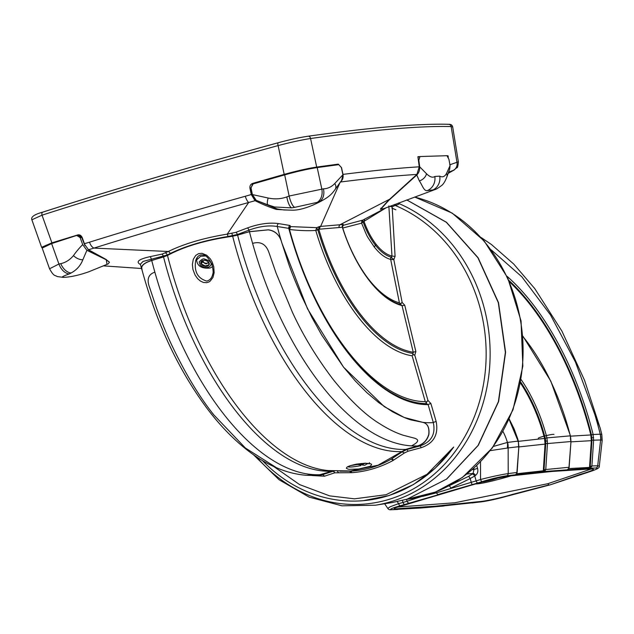 <?xml version="1.0" encoding="UTF-8"?>
<svg xmlns="http://www.w3.org/2000/svg" width="634" height="634" viewBox="0 0 634 634"><rect width="100%" height="100%" fill="white"/><g stroke="black" fill="none" stroke-linecap="round" stroke-linejoin="round"><path stroke-width="0.95" d="M416.776 175.016L419.359 180.928C422.299 185.12 423.9 191.302 427.237 190.62L434.496 189.748L383.388 208.808L380.947 209.03L388.666 200.495L416.776 175.016C418.844 173.011 419.811 170.269 419.692 166.797L426.484 173.7C429.907 177.044 432.689 177.972 434.829 176.482L439.711 176.125C442.508 177.623 444.806 176.68 446.605 173.288L450.077 165.577L448.92 159.332L446.986 155.702L420.009 156.535L418.82 160.259L419.692 166.797M417.972 157.208L420.009 156.535M450.077 165.577L449.704 169.112L446.899 176.886A7.988 6.134 16.5 0 1 446.899 176.886C444.965 181.847 442.96 184.898 440.868 186.039C438.094 188.139 435.97 189.384 434.496 189.748M475.698 483.956C482.197 483.885 499.901 479.161 511.21 475.817M553.957 434.449A8.068 0.689 166.3 0 0 545.953 435.693A8.068 0.689 166.3 0 0 538.274 438.268M591.086 469.065L547.847 483.694L454.863 502.762L397.106 507.081M278.286 142.729A2.742 0.848 74.7 0 0 278.207 142.737C190.874 166.623 112.44 189.748 42.89 212.089A2.742 1.759 72.2 0 1 43.08 212.049C112.598 189.709 191 166.607 278.286 142.729C289.675 139.662 299.541 137.507 307.862 136.27A2.742 2.084 82.1 0 1 308.132 136.215A2.742 2.084 82.1 0 1 310.557 138.513L316.707 167.067L338.271 164.135L341.536 167.677L342.97 174.39C372.42 170.657 397.843 168.129 419.256 166.821L417.901 156.701L419.724 156.598M447.929 124.375A2.742 2.607 91.6 0 1 448.65 124.288C417.917 123.487 371.08 127.466 308.132 136.215C299.969 137.404 289.992 139.575 278.207 142.737A2.742 0.848 74.7 0 0 278.112 145.59C290.641 142.293 301.459 139.932 310.557 138.513C373.695 129.748 420.556 125.77 451.146 126.57L452.7 126.998C452.288 125.072 450.933 124.169 448.65 124.288L448.65 124.288A2.742 2.607 91.6 0 1 451.146 126.57L456.971 162.288L458.366 161.797L452.7 126.998M79.646 235.317L78.632 235.373L82.055 237.782L84.187 243.821L88.522 249.772L93.911 248.1A7.735 4.581 -107.3 0 1 89.537 242.172L84.417 243.71L82.238 237.671C81.239 235.444 79.773 234.532 77.839 234.921L51.893 242.846L42.026 215.18A2.742 1.759 72.2 0 1 42.89 212.089C34.387 214.387 30.709 216.955 31.866 219.792L42.026 215.18C111.814 192.752 190.509 169.563 278.112 145.59L284.19 174.382C296.775 170.895 307.617 168.454 316.707 167.067A0.642 0.491 82 0 1 316.556 167.669M447.247 155.774L448.032 155.774L448.293 157.208M449.704 164.816L456.971 162.288A7.735 7.346 63.8 0 1 453.556 170.277L456.979 167.606C457.518 168.05 457.978 166.116 458.366 161.797M284.539 174.952L284.19 174.382L252.744 183.369C250.588 184.185 249.653 185.802 249.947 188.243L251.262 194.535L245.318 196.255C189.495 211.899 137.562 227.21 89.537 242.172M31.866 219.792L41.598 247.284L51.893 242.846A0.642 0.412 72.8 0 0 52.329 243.353M414.691 197.039L452.185 213.119L484.122 240.888L507.755 277.89L521.045 320.891L522.852 366.159L513.009 409.754L492.364 447.881L462.677 477.212A3.653 1.593 54.3 0 1 462.289 477.354L461.766 477.719A153.452 133.592 -95 0 1 406.434 499.362L435.447 492.063L462.162 477.584A3.653 1.601 -125.4 0 1 461.766 477.719M406.79 199.948L446.304 222.265L477.901 257.737L498.308 302.664L505.377 352.361L498.387 401.663L478.068 445.433L446.526 479.106L407.163 499.148M448.032 155.774L447.477 155.924M419.256 166.821L416.895 174.437L388.166 200.598L380.392 209.291L384.133 208.523M342.843 174.413L342.97 174.39C343.541 177.512 342.669 180.056 340.355 182.021C369.994 178.257 395.505 175.729 416.895 174.437M338.271 164.135A0.642 0.507 82.6 0 1 338.112 164.737M448.531 172.179L453.556 170.277M82.238 237.671L78.925 235.341L77.11 235.404M78.061 235.317L77.839 234.921M140.463 264.481L140.193 264.362C135.573 261.747 138.838 259.187 149.989 256.667L162.011 254.115L168.311 251.5L93.911 248.1C141.628 233.241 193.212 218.033 248.671 202.492A7.735 2.861 -105.7 0 1 245.318 196.255M289.215 229.468L288.787 228.367L289.215 229.468L288.787 228.367L277.264 226.496C268.768 225.118 259.338 226.338 248.948 230.15L237.354 234.525L227.955 236.506C204.925 240.262 185.667 245.937 170.181 253.537A2.576 1.815 -116.4 0 0 168.311 251.5C184.098 243.773 203.744 237.98 227.241 234.128L248.663 202.5L255.066 200.685L251.262 194.535L252.007 194.376L250.692 188.076L249.947 188.243M251.032 188.044L252.506 184.169M253.077 183.923L252.744 183.369M42.343 247.609L49.777 244.209M407.052 499.18L392.058 502.564L407.107 499.164L446.693 479.042L478.282 445.33L498.617 401.56L505.599 352.274L498.506 302.608L478.084 257.713L446.439 222.249L406.83 199.932M389.791 199.139L339.983 224.761L343.232 224.436L343.374 225.284L362.783 220.133L386.344 207.667M399.222 202.769L399.048 203.593A2.837 2.79 14.9 0 1 398.192 203.149M340.189 182.148L320.622 226.401L339.983 224.761A2.576 2.274 85.5 0 0 339.111 227.535L318.815 229.246A2.576 2.203 85.3 0 1 319.655 226.481L320.622 226.401A2.576 2.203 84.8 0 0 319.79 229.159M342.915 174.738L334.76 183.527A8.107 5.405 34 0 1 335.243 189.297L341.607 180.421L342.915 174.738L341.346 167.431L338.778 164.65L317.198 167.574L321.771 188.829A12.791 9.779 76.9 0 1 317.127 202.389L322.31 200.502C316.501 203.744 302.323 210.615 291.822 210.171L283.802 209.941L277.304 208.966L256.247 200.368L268.016 204.917M51.616 243.583L58.922 264.013L60.785 263.657C65.682 262.539 69.914 259.853 73.473 255.605C76.04 251.912 79.115 248.243 82.682 244.597L80.138 237.584L76.73 235.428L51.616 243.583L42.185 248.06L49.547 268.784L58.922 264.013A12.791 8.48 67.4 0 0 69.233 273.936C62.243 276.44 60.515 277.565 64.042 277.327M105.83 259.338A0.642 0.547 -65.2 0 0 106.021 259.504L88.189 249.717A0.642 0.523 -57.7 0 1 87.975 249.384L88.189 249.717A0.642 0.523 -57.7 0 0 88.522 249.772L106.274 259.544L106.98 264.378M256.057 200.265L255.526 200.003A0.642 0.491 116.4 0 1 255.066 200.685C261.771 204.053 268.856 206.961 276.329 209.426A0.642 0.507 -71.8 0 0 276.709 208.768M289.223 210.131L276.329 209.426M227.955 236.506A2.576 0.571 -99.2 0 0 227.241 234.128L235.88 232.345L247.363 227.963C258.87 223.81 269.268 222.344 278.556 223.588L289.96 225.474L290.649 226.615L316.651 227.661L319.655 226.481M84.924 245.564L81.421 236.696M392.066 502.564L375.415 505.211A156.828 136.532 85 0 0 489.591 367.728A156.828 136.532 85 0 0 399.048 203.593C399.174 204.219 397.875 204.83 395.141 205.424A2.837 0.444 64.5 0 0 394.728 204.457M385.86 207.936L364.019 221.329L364.732 219.142M388.848 205.915L391.978 256.033C386.645 254.781 381.359 250.858 376.113 244.272C371.389 238.178 367.474 230.847 364.352 222.265L364.019 221.329L363.25 221.805A1.934 0.412 61.6 0 1 362.783 220.133L361.808 221.147L361.586 223.16L342.479 228.097M342.479 226.647L343.374 225.284L342.756 225.736M342.606 228.185L342.344 227.234A2.576 2.29 83.7 0 1 343.232 224.436M256.437 456.742A154.45 134.456 85 0 0 465.8 434.884A154.45 134.456 85 0 0 395.141 205.424L392.192 206.835L392.256 208.261L395.878 209.806L392.256 208.34L395.085 256.326L393.825 259.631L402.146 302.442L404.769 305.287L415.856 351.505L414.787 355.183L412.837 354.295L413.241 352.227L402.027 305.58A100.172 48.541 -106.4 0 1 342.344 227.234L339.111 227.535M317.127 202.389L294.683 207.358A12.791 3.978 -102.2 0 1 289.136 196.033L323.411 188.837C327.738 188.702 331.527 186.927 334.76 183.527M317.198 167.574C308.132 168.937 297.298 171.378 284.682 174.889L289.136 196.033L286.837 196.912C280.886 199.052 274.665 199.417 268.174 198.022A8.107 2.298 -69.9 0 0 268.047 204.925L268.047 204.925A8.107 2.298 -69.9 0 1 268.047 204.925L274.467 206.993L291.632 207.865L294.683 207.358M77.689 235.309L76.73 235.428M49.547 268.784C54.215 277.145 54.896 274.831 57.155 276.551L63.471 277.391C70.723 277.058 79.155 275.196 88.776 271.788L108.216 263.879L109.452 262.207L105.434 259.377L86.898 250.303L82.856 259.726C80.676 265.448 76.777 269.854 71.174 272.961L69.233 273.936M106.274 259.544A0.642 0.547 -65.2 0 1 106.021 259.504L109.42 262.135M170.181 253.537L167.281 254.995A2.576 1.878 63.2 0 0 165.363 252.966M235.88 232.345A2.576 1.236 70.4 0 1 237.354 234.525A237.203 114.936 73.6 0 0 237.512 235.159L232.559 236.197C205.844 239.945 184.122 246.349 167.384 255.407A238.083 115.364 73.6 0 1 167.281 254.995L143.038 261.446L140.407 264.148M415.856 351.505L413.241 352.227A147.849 71.642 73.6 0 1 318.815 229.246L317.856 229.825L316.651 227.661L315.772 230.435C308.346 230.966 299.581 230.649 289.484 229.492A197.079 95.496 73.6 0 0 425.279 401.655L412.14 355.801L412.734 354.652L414.787 355.183L427.982 400.442L430.89 403.541L436.152 421.499C438.688 434.67 433.696 443.404 421.166 447.699L408.114 451.202L404.452 452.969L392.953 460.546C379.893 467.567 366.167 471.617 351.791 472.679L334.76 472.821L324.354 476.237L311.865 475.516M351.791 472.679A2.837 1.395 -93.3 0 0 350.475 471.149L349.73 471.189L350.475 471.149C365.39 470.293 378.926 466.299 391.091 459.182L402.4 451.709L406.83 449.546L419.946 445.971C431.31 442.017 435.772 434.235 433.323 422.624L428.132 404.619L426.539 403.636A199.377 96.614 -106.4 0 1 395.41 394.927C353.241 373.418 309.218 304.843 289.175 228.929L289.334 227.503L290.649 226.615L289.484 229.492M430.89 403.541A2.837 0.555 163.8 0 0 428.132 404.619A200.518 97.16 -106.4 0 1 288.787 228.367A2.576 2.045 97.3 0 1 289.96 225.474M281.781 242.687C279.697 235.032 275.219 230.736 268.356 229.809L268.206 229.857C275.275 230.855 279.808 235.182 281.805 242.838L307.506 308.798L343.525 367.149L384.299 406.656L404.175 417.441L422.68 422.323L411.902 420.104C407.947 419.288 401.417 416.467 392.311 411.648L378.791 402.661L366.943 392.723L355.143 380.828L343.557 367.141L321.739 335.109L311.96 317.539L301.515 295.943C294.992 280.854 290.562 269.704 288.216 262.5L281.781 242.687A218.682 105.965 73.6 0 1 277.264 226.496A2.576 1.981 101 0 1 278.556 223.588M232.559 236.197A238.083 115.364 -106.4 0 1 232.448 235.785A2.576 0.475 80.8 0 0 231.782 233.383M86.898 250.303L82.682 244.597M389.767 206.351L392.192 206.835L391.384 205.733M363.25 221.805L361.808 221.147M365.43 274.966A96.962 46.979 73.6 0 0 399.42 302.838L390.687 259.433C385.171 257.975 379.695 253.83 374.266 246.998C365.018 232.995 368.711 239.866 361.586 223.16L363.163 222.003C366.389 231.069 370.486 238.82 375.455 245.247C380.646 251.761 385.892 255.732 391.186 257.166L391.978 256.033M448.167 486.223L468.542 476.38L473.043 473.471L474.018 469.485L477.568 468.368C478.313 471.316 477.656 473.646 475.587 475.373A2.742 1.284 54 0 0 473.043 473.471L466.957 474.002M273.626 466.434L299.549 484.574L329.64 495.875L354.477 498.831L386.154 494.694L427.007 474.303L453.706 447.025L435.312 468.13L413.526 484.503L389.236 495.495L363.298 500.678M284.682 174.889L253.164 183.9L250.969 187.727L252.395 194.583L256.247 200.368M268.174 198.022L252.395 194.583M167.384 255.407L163.445 256.992A237.203 114.936 -106.4 0 1 163.287 256.358A2.576 1.26 76.8 0 0 162.011 254.115M149.989 256.667A2.576 1.26 79 0 1 151.233 258.949A237.203 114.936 73.6 0 0 151.621 260.471L163.445 256.992M151.621 260.471C145.788 262.246 142.452 264.481 141.596 267.168L142.214 270.758M412.14 355.801A151.058 73.195 -106.4 0 1 315.772 230.435L317.856 229.825A148.911 72.157 73.6 0 0 412.853 353.407M422.68 422.323L422.751 422.331A218.682 105.965 73.6 0 0 433.323 422.624A2.837 0.666 164.1 0 1 436.152 421.499M268.356 229.809L249.336 231.672A237.203 114.936 -106.4 0 1 248.948 230.15A2.576 1.228 68.2 0 0 247.363 227.963M237.512 235.159L249.336 231.672M392.256 208.261L391.836 208.095L392.256 208.34M395.085 256.326L392.002 256.104M399.42 302.838L400.767 304.566A99.102 48.018 -106.4 0 1 399.071 304.058L399.071 304.058C378.332 297.782 354.501 265.82 342.59 227.519L342.772 225.712M391.447 257.452A2.322 1.704 -56.4 0 0 390.75 259.464L393.825 259.631L391.186 257.166A2.322 1.95 -75.6 0 0 390.687 259.433M400.45 304.106L402.146 302.442L400.244 303.797M404.769 305.287A2.837 0.563 167.9 0 1 402.027 305.58L400.767 304.566M594.843 414.541L600.065 427.681L601.809 434.417L600.247 434.211A218.682 105.965 73.6 0 0 594.843 414.541L575.355 361.848L550.478 314.924L521.814 276.765L491.287 249.907M506.994 276.266A200.518 97.16 -106.4 0 1 593.131 434.472L600.247 434.211A16.444 15.279 73.2 0 1 600.897 439.964L602.197 440.321L599.304 466.156L597.704 465.784L600.62 439.941A16.444 15.216 -91.6 0 0 600.176 434.219M570.545 436.16L590.825 434.956A198.608 96.241 73.6 0 0 509.562 281.948M521.108 379.552A100.172 48.541 -106.4 0 1 546.952 437.896L570.323 435.843A147.849 71.642 73.6 0 0 523.01 336.662M517.677 441.415L544.551 438.435A98.492 47.724 73.6 0 0 520.474 383.063M490.272 450.623L507.287 448.072A16.444 12.712 -80.3 0 0 507.414 442.437L518.113 441.098L509.078 419.343M502.968 431.5A29.33 14.21 -106.4 0 1 507.414 442.437L493.442 446.423M472.203 474.074A2.742 1.292 -125.5 0 1 474.739 475.983L470.19 478.559A2.742 0.483 60.8 0 0 468.542 476.38M475.587 475.373L474.739 475.983L476.15 480.881L471.268 482.315L470.19 478.559L450.814 488.101A2.742 0.975 67.5 0 0 448.999 485.882M422.569 496.271A2.742 1.64 80.7 0 1 422.609 496.414L436.303 492.864L437.951 494.583L472.306 484.582A2.56 0.444 -105.3 0 1 471.268 482.315L436.303 492.864L435.812 491.913M406.481 499.354L407.091 501.225L421.158 496.636M453.706 447.025A150.971 132.07 85.2 0 1 363.036 500.701A150.971 132.07 85.2 0 1 262.286 460.427M312.197 475.516L319.092 475.405L322.231 474.771A2.837 1.854 -108 0 1 324.354 476.237M315.391 475.643L319.901 474.914A237.203 114.936 73.6 0 0 322.231 474.771L332.763 471.371A2.837 1.759 -107.8 0 1 334.76 472.821M319.901 474.914L331.725 471.427A237.203 114.936 -106.4 0 0 332.763 471.371L334.387 470.999M339.848 471.173L349.73 471.189L351.062 472.718M421.166 447.699A2.837 0.84 -105.2 0 0 419.946 445.971A237.203 114.936 -106.4 0 1 417.616 446.114L405.792 449.593L401.71 451.749L391.693 458.818A2.837 1.292 -119.8 0 1 393.595 460.181M405.792 449.593A237.203 114.936 73.6 0 0 406.83 449.546L408.114 451.202M426.539 403.636L426.151 402.756L427.982 400.442L425.945 402.328L425.279 401.655M395.878 209.806A150.971 132.07 -94.8 0 0 391.836 208.095M268.206 229.857L249.447 231.735L232.67 236.26C205.955 240.001 184.232 246.404 167.495 255.47L151.74 260.534C145.994 262.278 142.666 264.473 141.747 267.128L141.857 269.418C156.519 323.292 178.233 369.606 207.009 408.344C229.286 438.078 255.074 458.953 276.479 467.71C286.362 472.005 296.427 474.541 306.674 475.318L313.775 474.66A237.203 114.936 73.6 0 0 319.821 474.723L332.977 470.919M425.945 402.328L426.151 402.756M417.616 446.114C423.464 444.268 427.229 440.361 428.901 434.393C429.559 427.427 427.514 423.401 422.751 422.331M508.912 280.45A199.116 96.479 -106.4 0 1 591.427 434.821L593.131 434.472L593.63 440.186L600.897 439.964M570.957 441.866L591.332 440.67L590.825 434.956L591.427 434.821M520.673 382.017A98.936 47.938 -106.4 0 1 545.28 438.3L546.952 437.896L547.467 443.562L570.83 441.541L570.338 435.915M518.192 447.002L545.058 444.101L544.551 438.435L545.145 438.292L545.747 443.491L544.02 469.707L569.142 467.258L570.98 441.494L570.473 435.843L550.803 381.121L522.979 336.266M507.628 442.437A16.444 13.179 83.1 0 1 508.143 447.929L518.628 446.685L518.335 441.058L517.574 438.427L514.174 429.044L509.213 419.042M397.241 501.621L398.612 503.658L403.042 502.429A2.56 1.236 74.4 0 0 404.785 504.498L409.469 503.103A2.56 1.894 -108.1 0 1 407.091 501.225L403.042 502.429L402.392 500.448M331.725 471.427L334.007 470.983M167.495 255.47A238.083 115.364 73.6 0 0 328.143 470.555L350.38 470.967L378.062 465.197L405.705 449.403L417.529 445.924C423.266 444.133 427.007 440.305 428.75 434.441L428.901 434.393M306.674 475.318L315.233 475.46L319.821 474.723M401.71 451.749L404.452 452.969M151.74 260.534A237.203 114.936 73.6 0 0 154.87 272.176C148.229 274.34 146.509 279.546 149.711 287.796L156.614 308.433C162.684 324.711 168.161 337.827 173.034 347.797C186.079 374.797 199.67 397.161 213.801 414.882L245.35 447.976L276.479 467.71M206.747 282.669L203.435 282.455L200.384 281.044L197.689 278.722L195.137 275.172L192.918 269.418L192.379 264.426L193.291 259.306L195.708 255.454L198.529 253.679L202 253.315L206.716 255.248L210.385 258.949L212.168 262L213.761 266.692L214.149 272.707L212.937 277.494L210.163 281.163C207.437 282.637 211.32 281.155 206.747 282.669M350.333 465.625L356.474 464.128L365.303 463.177L370.874 463.803L371.643 464.579C370.819 465.792 370.066 466.434 369.384 466.489L358.614 469.025L349.809 469.326C348.684 469.398 347.535 469.041 346.362 468.241L347.044 467.076L350.333 465.625M417.529 445.924A237.203 114.936 -106.4 0 1 411.482 445.861C418.44 442.326 419.502 439.79 414.684 438.237L403.295 435.257C395.901 432.871 388.056 429.044 379.782 423.774C365.731 415.262 350.245 400.561 333.31 379.655C316.564 357.624 302.965 335.235 292.512 312.499L276.091 273.111L268.927 252.475C265.987 244.177 260.534 241.142 252.586 243.377A237.203 114.936 -106.4 0 1 249.447 231.735M422.656 422.323C427.459 423.354 429.487 427.387 428.75 434.441M590.833 434.979L591.435 434.845L591.958 440.131L593.63 440.186L591.902 465.966L590.088 468.185L544.051 471.522L506.78 475.769C499.75 476.816 491.596 478.757 482.331 481.571A2.56 1.236 -107.3 0 1 480.532 479.518L480.509 461.814M384.632 503.745L387.778 508.405L390.378 506.669L398.612 503.658A2.56 1.236 74.4 0 0 400.363 505.734C391.598 508.222 388.761 509.53 391.852 509.641L420.136 508.04L471.379 502.913M591.902 465.966L597.704 465.784A2.56 2.362 -91.4 0 1 595.984 468.003L590.088 468.185L589.921 467.155L589.541 467.409L591.332 440.67L591.926 440.685L590.206 466.394L591.902 465.966M568.318 468.621L589.541 467.409A1.189 1.086 -92.2 0 1 588.748 468.439M591.364 440.123L591.958 440.131L591.926 440.685M545.747 443.491L547.467 443.562L545.771 469.295L544.051 471.522L543.726 470.476L543.306 470.8L545.058 444.101L545.676 444.133L545.636 441.153L545.026 441.209M545.28 438.3L545.739 441.129L547.459 441.002M516.393 473.78L543.306 470.8A1.189 1.014 -95.7 0 1 542.585 471.823M507.287 448.072L508.143 447.929L508.206 473.574L516.892 472.489L518.858 446.637L517.114 472.655L516.758 473.376L516.892 472.489L516.567 472.798M472.306 484.582L477.949 482.934A2.56 1.236 -107.3 0 1 476.15 480.881L480.532 479.518C491.199 476.752 500.424 474.771 508.206 473.574A2.56 2.053 82.8 0 1 506.78 475.769M409.469 503.103L492.325 479.098L507.889 476.205L552.032 471.45L588.431 469.105C592.307 468.748 593.939 468.946 593.321 469.699C591.451 470.8 587.044 472.37 580.102 474.398L550.296 484.804L587.591 472.409C596.285 469.643 599.082 468.177 595.984 468.003M471.696 502.881A1.189 1.054 68.2 0 0 472.227 502.928L481.048 501.874C488.101 500.884 496.287 499.116 505.623 496.573A2.56 1.244 74.4 0 0 505.734 496.549A2.56 1.244 74.4 0 0 505.837 496.509M505.623 496.573L550.55 484.725M547.847 483.694L548.838 484.931L512.304 494.441C501.526 497.722 484.78 501.431 478.789 501.652L435.027 506.209L398.968 508.619C389.641 509.665 394.839 507.351 408.565 503.737L439.552 494.409M206.763 281.084C197.61 278.397 193.933 271.518 195.732 260.447C197.182 256.255 199.575 254.44 202.912 255.019C205.4 254.662 208.396 257.721 211.891 264.196C213.198 269.791 213.484 273.064 212.755 274.015C212.018 277.843 210.02 280.196 206.763 281.084M368.338 463.446L367.506 463.803M360.77 465.641C353.376 467.02 349.104 467.385 347.963 466.751M347.923 466.576L350.65 465.602L364.891 463.296L369.725 463.795L369.36 462.661M397.217 509.482L397.732 509.411L397.217 509.482M399.079 509.181A1.189 1.086 87.4 0 1 398.865 509.213L420.065 507.913A1.189 1.054 -94.3 0 0 420.239 507.882M397.724 509.419L398.865 509.213A1.189 1.086 87.4 0 1 398.77 509.213M443.364 506.059L419.803 508.103L418.535 507.739M445.219 505.71A1.189 1.014 84.4 0 1 445.068 505.734L471.981 502.849A1.189 0.967 -96.6 0 0 472.108 502.817M443.745 505.987L445.068 505.734A1.189 1.014 84.4 0 1 444.965 505.742M591.641 466.854L590.206 466.394L589.921 467.155M568.064 469.295A1.189 1.054 85.8 0 1 567.565 469.651M569.142 467.258L568.603 467.559L569.142 467.258L569.055 467.9M568.04 469.279A1.189 0.975 -111.9 0 1 567.66 469.469L568.975 468.138M545.676 444.133L543.726 470.476M516.258 474.303A1.189 0.967 83.1 0 1 515.711 474.803M516.179 474.28A1.189 1.054 -114.5 0 1 515.593 474.676L516.758 473.376M515.791 474.612L516.979 473.273M569.055 468.122L567.763 469.437M587.591 472.409A2.56 1.236 72.7 0 0 587.718 472.385C596.8 469.437 599.819 467.916 599.304 466.156M419.573 507.953A1.189 0.975 70.4 0 0 420.136 508.04M196.857 257.879A9.589 6.483 -165.9 0 0 196.968 258.482M570.98 441.494L568.904 468.288M545.462 470.333L544.02 469.707L545.525 470.182M212.62 266.676L209.989 268.055C201.699 268.792 197.237 266.09 196.603 259.948L200.716 256.247L205.471 255.962M367.91 463.391L364.756 465.277L355.943 464.294M208.578 267.16L206.478 267.572C202.737 267.223 205.757 267.754 202.547 266.779L200.265 265.178L199.171 261.945C201.715 259.243 203.585 258.315 204.766 259.163C213.412 261.628 211.724 265.551 208.578 267.16M365.01 463.288L361.99 464.73L357.386 464.033M202.832 260.519A4.319 2.916 14.1 0 1 207.437 261.208A4.319 2.916 14.1 0 1 209.244 264.402A4.319 2.916 14.1 0 1 204.338 266.177A4.319 2.916 14.1 0 1 200.867 262.294A4.319 2.916 14.1 0 1 202.832 260.519M361.737 463.478A4.319 2.916 14.1 0 1 360.587 463.597M200.923 262.111A4.319 2.916 -165.9 0 0 201.525 264.045A4.319 2.916 -165.9 0 0 205.257 265.963A4.319 2.916 -165.9 0 0 208.879 264.893A4.319 2.916 -165.9 0 0 209.283 264.212M208.737 262.365L208.879 264.893L205.257 265.963L201.525 264.045L201.398 261.343M201.414 261.065L205.036 259.995M205.828 260.534L208 261.596M202.072 261.993L204.108 262.698C205.242 264.013 206.327 264.132 207.373 263.07L208.475 262.952M208.641 262.238L207.373 263.07A3.321 2.243 14.1 0 1 204.108 262.698L202.405 260.503M418.82 160.259L418.4 160.41M446.605 173.288A7.988 6.134 16.5 0 1 446.899 176.878M439.711 176.125A12.791 11.848 83.6 0 1 432.095 190.319M434.829 176.482A12.791 11.729 90.5 0 1 427.237 190.62M426.484 173.7A7.87 5.341 144.6 0 1 419.359 180.928M481.8 482.086A10.199 0.872 166.3 0 0 491.405 480.033A10.199 0.872 166.3 0 0 498.72 477.64M462.289 477.354A153.452 133.592 -95 0 0 520.593 321.042A153.452 133.592 -95 0 0 414.612 197.071M82.055 237.782L84.235 243.789M255.526 200.003L252.007 194.376M335.243 189.297L335.243 189.297C332.398 193.18 330.163 196.183 322.215 200.55M80.138 237.584L81.826 237.504M323.411 188.837A12.22 9.351 72.2 0 1 319.219 201.763M291.632 207.865A12.22 3.828 -98.9 0 1 286.837 196.912M73.473 255.605A8.107 4.24 31.2 0 0 82.856 259.726M60.785 263.657A12.22 8.02 63.5 0 0 71.174 272.961M376.113 244.272L374.266 246.998M473.677 468.375L474.018 469.485L472.243 469.643M337.225 470.919L338.39 472.449M391.091 459.182A2.837 1.3 -119.3 0 1 392.953 460.546M520.641 382.191A98.936 47.938 -106.4 0 1 545.145 438.292M476.713 465.578L477.568 468.368M331.637 471.236A237.203 114.936 -106.4 0 1 163.564 257.055M154.87 272.176A237.203 114.936 73.6 0 0 313.775 474.66M401.631 451.559A238.083 115.364 -106.4 0 1 232.67 236.26M237.631 235.222A237.203 114.936 73.6 0 0 405.705 449.403M411.482 445.861A237.203 114.936 -106.4 0 1 252.586 243.377M593.63 437.603L591.3 437.785M570.323 438.99L570.822 438.966L570.323 438.99M482.331 481.571L477.949 482.934M404.785 504.498L400.363 505.734M387.778 508.405C388.555 509.53 389.744 509.966 391.36 509.712L391.36 509.712A2.56 2.362 -91.9 0 0 391.852 509.641M480.509 501.946A2.56 2.053 -96.9 0 0 480.778 501.93A2.56 2.053 -96.9 0 0 481.048 501.874M578.557 475.334A2.56 1.894 69.8 0 0 578.81 475.262A2.56 1.894 69.8 0 0 579.032 475.159M380.82 208.198L380.947 209.03M41.598 247.284L42.185 247.862M448.056 173.439L454.459 169.825M141.509 268.499L103.334 265.86M462.162 477.584L462.677 477.212M253.386 454.657L279.055 479.732L309.17 497.135L341.94 505.813L375.415 505.211M274.467 206.977L266.28 204.275M140.447 264.426L141.723 269.291M288.961 228.517A2.576 2.576 0 0 0 289.025 229.563M363.036 500.701L363.512 500.662M599.566 426.214L584.508 380.218L561.906 331.106L534.779 288.636L513.738 264.061L491.413 244.494L481.198 237.576M601.809 434.417L602.197 440.321M518.858 446.637L518.335 441.058M391.36 509.712L397.225 509.482M550.407 484.78L505.734 496.549C495.582 499.283 487.261 501.074 480.778 501.93L471.3 502.921M592.552 468.986L591.292 469.057C569.213 469.675 541.436 472.068 507.969 476.213L501.787 477.053L486.817 480.572L395.014 507.897M587.718 472.385L550.431 484.772M418.392 507.707L419.803 508.103M196.603 259.948L197.269 257.285M202.365 260.82L201.842 262.904M202.008 261.699L201.842 262.365M208.451 263.055L208.649 262.246"/></g></svg>
